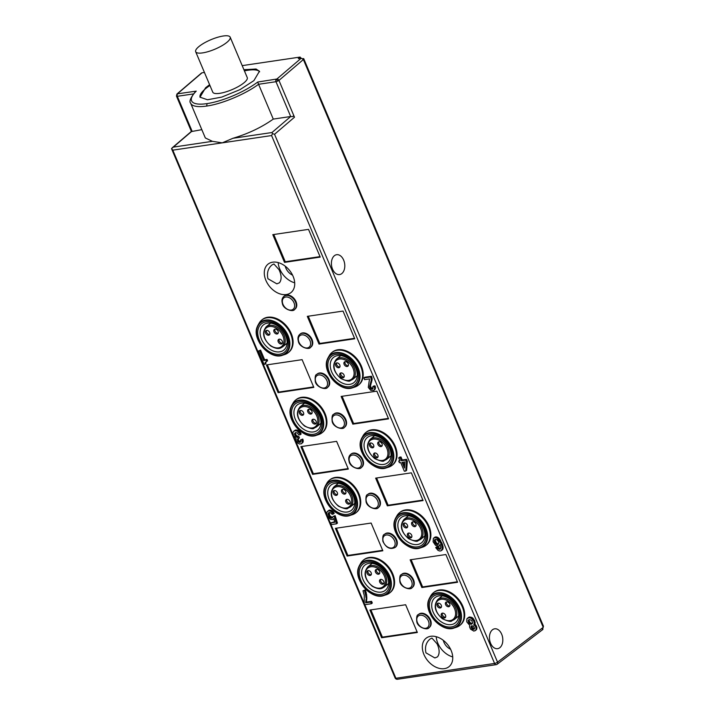 <?xml version="1.0" encoding="UTF-8"?>
<svg xmlns="http://www.w3.org/2000/svg" width="715" height="715" viewBox="0 0 715 715"><rect width="100%" height="100%" fill="white"/><g stroke="black" fill="none" stroke-linecap="round" stroke-linejoin="round"><path stroke-width="1.07" d="M293.4 115.875L294.491 117.224L293.892 115.803A2.279 0.626 157.1 0 1 292.471 116.617L290.692 116.518L271.968 132.525L272.54 133.669L271.584 135.555L494.574 663.431L395.887 678.267L173.271 151.276L172.932 150.141L222.258 142.848L232.902 138.299C248.185 133.741 261.636 127.341 273.273 119.092L258.571 84.29C245.254 94.201 221.909 103.952 206.715 106.052A43.392 12.45 156.4 0 1 190.628 103.157L205.33 137.959L212.391 141.329L222.258 142.848L271.584 135.555M191.441 131.56L201.827 129.656M212.391 141.329L173.316 147.111L192.04 131.104L177.329 96.302L176.444 96.051L191.388 131.417M193.381 93.933L177.329 96.302L176.489 96.141L177.472 93.835L196.241 91.127A41.568 11.923 -23.6 0 0 207.019 103.612A41.568 11.923 -23.6 0 0 257.668 82.073M171.564 148.729L172.932 150.141M173.316 147.111L171.502 148.604M271.95 264.97L273.917 263.978L279.02 269.671C281.639 275.248 281.79 279.61 279.467 282.765L276.857 283.855L267.919 278.734C266.695 272.924 268.045 268.331 271.95 264.97M278.189 262.593A18.268 12.807 -129.2 0 0 279.771 269.055A18.268 12.807 -129.2 0 0 294.696 282.809M293.114 276.356A18.268 12.807 50.8 0 1 291.059 292.515A18.268 12.807 50.8 0 1 265.9 280.387A18.268 12.807 50.8 0 1 267.946 264.219A18.268 12.807 50.8 0 1 293.114 276.356M292.56 275.15A10.046 7.043 50.8 0 1 285.893 268.143A10.046 7.043 50.8 0 1 285.267 266.221M341.859 273.541A10.046 6.614 -98.4 0 1 339.571 274.578A10.046 6.614 -98.4 0 1 331.948 267.446A10.046 6.614 -98.4 0 1 334.343 255.747A10.046 6.614 -98.4 0 1 336.631 254.701A10.046 6.614 -98.4 0 1 344.255 261.842A10.046 6.614 -98.4 0 1 341.859 273.541M242.197 65.628L300.175 57.057L298.307 58.567L301.328 58.121L303.375 59.533L543.23 627.359L542.39 629.638M499.892 647.647A10.046 6.614 -98.4 0 1 497.595 648.684A10.046 6.614 -98.4 0 1 489.981 641.543A10.046 6.614 -98.4 0 1 492.376 629.852A10.046 6.614 -98.4 0 1 494.664 628.807A10.046 6.614 -98.4 0 1 502.279 635.948A10.046 6.614 -98.4 0 1 499.892 647.647M451.138 650.462A18.268 12.807 50.8 0 1 449.092 666.621A18.268 12.807 50.8 0 1 423.923 654.484A18.268 12.807 50.8 0 1 425.979 638.325A18.268 12.807 50.8 0 1 451.138 650.462M425.943 652.84L434.881 657.961L437.5 656.871C439.823 653.76 439.671 649.39 437.044 643.777L431.94 638.084L429.983 639.076C426.077 642.436 424.728 647.021 425.943 652.84M436.213 636.699A18.268 12.807 -129.2 0 0 437.803 643.151A18.268 12.807 -129.2 0 0 452.729 656.915M382.838 550.773L347.115 556.056L335.406 528.331L371.13 523.049L382.838 550.773M376.859 391.15L388.567 418.865L352.844 424.147L341.135 396.432L376.859 391.15M343.03 311.07L354.738 338.785L319.015 344.076L307.307 316.352L343.03 311.07M272.799 234.654L308.514 229.372L320.231 257.096L284.507 262.378L272.799 234.654M410.151 559.818L445.874 554.536L457.582 582.26L421.868 587.542L410.151 559.818M423.074 500.563L387.351 505.845L375.643 478.129L411.366 472.847L423.074 500.563M369.923 610.029L405.637 604.747L417.346 632.471L381.631 637.753L369.923 610.029M313.822 387.378L278.099 392.66L266.391 364.945L302.105 359.663L313.822 387.378M336.622 441.352L348.33 469.076L312.607 474.358L300.899 446.634L336.622 441.352M257.212 326.871C251.492 339.33 270.27 360.342 282.532 355.239A20.1 14.094 -129.2 0 0 289.039 348.893A20.1 14.094 -129.2 0 0 284.087 329.007A20.1 14.094 -129.2 0 0 265.614 320.07A20.1 14.094 -129.2 0 0 257.99 325.191L257.212 326.871A20.1 14.094 -129.2 0 0 262.208 346.757A20.1 14.094 -129.2 0 0 280.655 355.668A20.1 14.094 -129.2 0 0 282.532 355.239L284.82 354.497A21.003 14.72 -129.2 0 0 288.288 352.611L288.887 352.129A21.003 14.72 50.8 0 0 291.246 333.548A21.003 14.72 -129.2 0 0 262.307 319.587L261.708 320.079A21.003 14.72 -129.2 0 0 259.179 323.1L257.99 325.191A20.1 14.094 -129.2 0 0 257.23 326.844M324.869 487.031C319.14 499.49 337.918 520.493 350.18 515.39A20.1 14.094 -129.2 0 0 356.696 509.044A20.1 14.094 -129.2 0 0 351.744 489.167A20.1 14.094 -129.2 0 0 333.27 480.221A20.1 14.094 -129.2 0 0 325.647 485.351L324.869 487.031A20.1 14.094 -129.2 0 0 329.856 506.917A20.1 14.094 -129.2 0 0 348.312 515.828A20.1 14.094 -129.2 0 0 350.18 515.39L352.468 514.648A21.003 14.72 -129.2 0 0 355.945 512.771L356.535 512.289A21.003 14.72 -129.2 0 0 358.894 493.699A21.003 14.72 50.8 0 0 329.964 479.747L329.365 480.23A21.003 14.72 -129.2 0 0 326.827 483.26L325.647 485.351A20.1 14.094 -129.2 0 0 324.878 487.004M459.888 625.357L460.487 624.874A21.003 14.72 -129.2 0 0 462.846 606.293A21.003 14.72 50.8 0 0 433.907 592.333L433.308 592.824A21.003 14.72 -129.2 0 0 430.779 595.845L429.59 597.946A20.1 14.094 -129.2 0 0 428.83 599.59A20.1 14.094 -129.2 0 0 433.773 619.476A20.1 14.094 -129.2 0 0 452.255 628.413A20.1 14.094 -129.2 0 0 454.123 627.985A20.1 14.094 -129.2 0 0 460.639 621.639A20.1 14.094 -129.2 0 0 455.687 601.753A20.1 14.094 -129.2 0 0 437.214 592.815A20.1 14.094 -129.2 0 0 429.59 597.946L428.812 599.617C423.083 612.076 441.861 633.088 454.123 627.985L456.411 627.243A21.003 14.72 -129.2 0 0 459.888 625.357A21.003 14.72 -129.2 0 0 463.222 620.611A21.003 14.72 -129.2 0 0 462.248 606.776A21.003 14.72 -129.2 0 0 438.742 590.483A21.003 14.72 -129.2 0 0 433.308 592.824M358.412 385.126L359.002 384.634A21.003 14.72 -129.2 0 0 361.361 366.053A21.003 14.72 50.8 0 0 332.43 352.102L331.832 352.584A21.003 14.72 -129.2 0 0 329.293 355.614L328.114 357.706A20.1 14.094 -129.2 0 0 327.345 359.359A20.1 14.094 -129.2 0 0 332.296 379.236A20.1 14.094 -129.2 0 0 350.77 388.182A20.1 14.094 -129.2 0 0 352.647 387.745A20.1 14.094 -129.2 0 0 359.162 381.399A20.1 14.094 -129.2 0 0 354.211 361.522A20.1 14.094 -129.2 0 0 335.737 352.575A20.1 14.094 -129.2 0 0 328.114 357.706L327.336 359.386C321.607 371.845 340.385 392.848 352.647 387.745L354.935 387.003A21.003 14.72 -129.2 0 0 358.412 385.126A21.003 14.72 -129.2 0 0 360.771 366.545A21.003 14.72 -129.2 0 0 337.257 350.252A21.003 14.72 -129.2 0 0 331.832 352.584M392.231 465.206L392.83 464.714A21.003 14.72 -129.2 0 0 395.189 446.133A21.003 14.72 50.8 0 0 366.25 432.173L365.66 432.664A21.003 14.72 -129.2 0 0 363.122 435.694L361.942 437.786A20.1 14.094 -129.2 0 0 361.173 439.43A20.1 14.094 -129.2 0 0 366.125 459.316A20.1 14.094 -129.2 0 0 384.599 468.262A20.1 14.094 -129.2 0 0 386.475 467.825A20.1 14.094 -129.2 0 0 392.982 461.479A20.1 14.094 -129.2 0 0 388.039 441.602A20.1 14.094 -129.2 0 0 369.557 432.655A20.1 14.094 -129.2 0 0 361.942 437.786L361.155 439.466C355.435 451.916 374.213 472.928 386.475 467.825L388.763 467.083A21.003 14.72 -129.2 0 0 392.231 465.206A21.003 14.72 -129.2 0 0 394.591 446.616A21.003 14.72 -129.2 0 0 371.085 430.332A21.003 14.72 -129.2 0 0 365.66 432.664M378.271 507.632A8.446 5.926 -129.2 0 0 379.576 501.135A8.446 5.926 -129.2 0 0 379.218 500.151A8.446 5.926 -129.2 0 0 367.582 494.539C366.169 494.816 365.66 497.122 366.044 501.438C366.679 507.355 376.751 510.537 378.271 507.632L378.771 507.221A8.446 5.926 50.8 0 0 379.719 499.749A8.446 5.926 -129.2 0 0 368.082 494.137A8.446 5.926 -129.2 0 0 367.841 494.351M260.555 350.118L258.41 351.02L260.555 350.118L264.639 359.788L267.035 359.439L267.598 360.771L265.229 362.425L265.059 364.221L264.041 364.364L258.41 351.02M265.059 364.221L265.935 363.497L265.846 362.97L264.97 363.694M265.229 362.425L266.114 361.701L265.846 362.97M333.574 512.324L334.245 513.281L333.36 514.005L330.911 511.35L328.918 510.76L329.794 510.036L333.029 511.672L333.574 512.324L332.69 513.039M329.794 510.036L326.996 511.931L326.764 513.906L327.488 516.284L330.544 519.385L332.663 519.599L333.682 518.554L334.852 522.29L330.688 522.897L334.674 521.718M332.958 516.543L335.112 515.631L337.453 523.085L336.568 523.809L334.227 516.355L332.958 516.543L332.636 517.651L331.376 518.196L328.829 516.275L328.158 514.049L328.989 512.521L330.393 512.673L332.18 514.353L333.36 514.005M332.761 517.401L331.376 518.196M329.249 512.476L329.704 515.551L332.261 517.472M384.911 533.971L384.411 534.382A8.446 5.926 -129.2 0 1 396.047 539.995A8.446 5.926 -129.2 0 1 396.405 540.978A8.446 5.926 -129.2 0 1 395.1 547.467L395.601 547.055A8.446 5.926 50.8 0 0 396.548 539.584A8.446 5.926 -129.2 0 0 384.911 533.971A8.446 5.926 -129.2 0 0 384.67 534.185M412.323 587.453A8.446 5.926 -129.2 0 0 412.582 587.256A8.446 5.926 -129.2 0 0 413.529 579.785A8.446 5.926 50.8 0 0 401.893 574.172A8.446 5.926 50.8 0 0 401.651 574.386M298.959 440.86L300.514 441.691L299.63 442.415L298.548 442.049L298.084 441.584L298.959 440.86L298.343 439.707L297.458 440.431L297.369 439.904L297.646 438.983L299.469 437.946L298.843 436.445L297.449 437.24L295.367 436.123L296.251 435.408L298.334 436.525M298.289 438.715L298.343 439.707M296.251 435.408L295.411 433.415L294.526 434.13L295.474 432.575L297.395 432.995L298.754 434.926L300.264 434.702L299.907 433.862L297.449 431.208L295.34 430.644L293.704 431.243L292.882 432.772L293.454 435.703L296.037 438.331L296.064 440.637L297.753 443.041L299.514 444.033L301.533 443.729L302.302 442.379L301.873 439.779L300.488 439.984L300.818 441.718L299.63 442.415M295.572 432.557L295.411 433.415M300.264 434.702L301.149 433.978L300.05 432.003L298.334 430.493L297.449 431.208M293.704 431.243L295.465 430.028L298.334 430.493M302.159 440.449L303.035 439.725L303.187 441.664L301.533 443.729M303.035 439.725L302.758 439.055L300.488 439.984M428.991 627.707A8.446 5.926 -129.2 0 0 430.305 621.219A8.446 5.926 -129.2 0 0 429.947 620.227A8.446 5.926 -129.2 0 0 418.302 614.614C416.89 614.9 416.38 617.197 416.765 621.514C417.399 627.439 427.481 630.612 428.991 627.707L429.492 627.296A8.446 5.926 50.8 0 0 430.439 619.825A8.446 5.926 -129.2 0 0 418.802 614.212A8.446 5.926 -129.2 0 0 418.561 614.426M366.822 596.73L366.536 602.093L371.586 601.342L372.292 603.013L371.407 603.737L370.701 602.066L365.651 602.808L366.697 595.148L365.812 595.872L364.534 590.572L365.41 589.848L366.697 595.148M365.41 589.848L362.997 590.796L364.275 595.461L364.212 603.219L364.847 604.702L371.407 603.737M476.869 628.673L475.967 625.259L475.082 625.982L474.161 625.062L475.046 624.338L475.082 622.202L473.008 618.252L472.043 617.519L471.158 618.243L469.04 617.653L466.841 618.877L466.788 621.889L469.728 625.366L469.532 626.805L470.524 629.137L473.893 631.122L476.11 630.022L476.869 628.673L476.646 629.406M467.396 618.269L469.129 617.054L472.043 617.519M475.046 624.338L475.967 625.259M441.638 542.399L440.753 543.123L441.816 545.947L442.701 545.223L442.219 543.775L438.545 537.921L435.953 536.876L433.379 538.359L433.093 541.782L435.524 545.331L438.751 546.269L440.002 544.49L440.833 547.744L440.127 549.263L437.419 548.226L436.945 547.431L437.83 546.707L436.57 546.895L435.685 547.619L436.945 547.431M440.226 545.241L439.296 546.028M440.628 548.593L439.242 549.388M437.83 546.707L440.127 548.673M442.701 545.223L443.139 547.86L442.165 549.969L441.289 550.684L442.254 548.584L441.816 545.947M407.327 461.175L406.549 459.334L402.259 459.968L400.99 456.965L399.605 457.171L398.72 457.895L400.105 457.689L401.374 460.692L405.664 460.058L406.442 461.899L407.327 461.175L406.629 470.318L405.745 471.033L406.442 461.899M399.757 460.344L398.729 461.086L399.989 460.898L398.72 457.895M344.621 427.177A8.446 5.926 -129.2 0 0 344.871 426.98A8.446 5.926 -129.2 0 0 345.819 419.508A8.446 5.926 50.8 0 0 334.182 413.896A8.446 5.926 50.8 0 0 333.941 414.11M361.325 467.512A8.446 5.926 -129.2 0 0 362.63 461.014A8.446 5.926 -129.2 0 0 362.273 460.031A8.446 5.926 -129.2 0 0 350.636 454.418C348.804 456.045 348.285 458.342 349.099 461.318C349.733 467.235 359.806 470.416 361.325 467.512L361.826 467.101A8.446 5.926 50.8 0 0 362.773 459.629A8.446 5.926 -129.2 0 0 351.137 454.016A8.446 5.926 -129.2 0 0 350.895 454.231M371.88 377.27L371.451 376.251L364.766 377.243L363.881 377.967L370.576 376.975L371.005 377.994L371.88 377.27L372.104 379.71L370.459 385.966L369.584 386.69L371.228 380.425L371.005 377.994M375.178 389.175L373.739 390.515L375.473 387.351L375.178 389.175L374.294 389.89M375.473 387.351L374.973 385.841L373.579 386.046L372.703 386.77L374.088 386.565L374.589 388.075M373.033 388.433L371.264 389.103L369.584 386.69M370.459 385.966L371.165 387.646L372.73 388.468M291.041 406.951L291.818 405.271A20.1 14.094 -129.2 0 1 299.442 400.141A20.1 14.094 -129.2 0 1 317.916 409.087A20.1 14.094 -129.2 0 1 322.867 428.973A20.1 14.094 -129.2 0 1 316.352 435.31C304.09 440.422 285.312 419.41 291.041 406.951A20.1 14.094 -129.2 0 0 296.028 426.837A20.1 14.094 -129.2 0 0 314.484 435.748A20.1 14.094 -129.2 0 0 316.352 435.31L318.64 434.568A21.003 14.72 -129.2 0 0 322.116 432.691L322.715 432.209A21.003 14.72 -129.2 0 0 325.075 413.619A21.003 14.72 50.8 0 0 296.135 399.667L295.536 400.15A21.003 14.72 -129.2 0 0 293.007 403.18L291.818 405.271A20.1 14.094 -129.2 0 0 291.059 406.924M327.497 387.432A8.446 5.926 -129.2 0 0 328.802 380.943A8.446 5.926 -129.2 0 0 328.444 379.951A8.446 5.926 -129.2 0 0 316.808 374.338C315.395 374.624 314.886 376.921 315.27 381.238C315.905 387.164 325.977 390.336 327.497 387.432L327.997 387.021A8.446 5.926 50.8 0 0 328.945 379.549A8.446 5.926 -129.2 0 0 317.308 373.936A8.446 5.926 -129.2 0 0 317.067 374.151M426.06 545.286L426.658 544.794A21.003 14.72 50.8 0 0 429.018 526.213A21.003 14.72 -129.2 0 0 400.078 512.253L399.479 512.744A21.003 14.72 -129.2 0 0 396.95 515.765L395.761 517.866A20.1 14.094 -129.2 0 0 395.002 519.51A20.1 14.094 -129.2 0 0 399.953 539.396A20.1 14.094 -129.2 0 0 418.427 548.342A20.1 14.094 -129.2 0 0 420.304 547.904A20.1 14.094 -129.2 0 0 426.81 541.559A20.1 14.094 -129.2 0 0 421.859 521.673A20.1 14.094 -129.2 0 0 403.385 512.735A20.1 14.094 -129.2 0 0 395.761 517.866L394.984 519.546C389.264 531.996 408.042 553.008 420.304 547.904L422.592 547.163A21.003 14.72 -129.2 0 0 426.06 545.286A21.003 14.72 -129.2 0 0 428.419 526.696A21.003 14.72 -129.2 0 0 404.913 510.412A21.003 14.72 -129.2 0 0 399.479 512.744M310.81 347.132A8.446 5.926 -129.2 0 0 311.061 346.945A8.446 5.926 -129.2 0 0 312.017 339.473A8.446 5.926 50.8 0 0 300.372 333.86A8.446 5.926 50.8 0 0 300.139 334.066M358.698 567.111L359.475 565.431A20.1 14.094 -129.2 0 1 367.09 560.301A20.1 14.094 -129.2 0 1 385.573 569.247A20.1 14.094 -129.2 0 1 390.524 589.124A20.1 14.094 -129.2 0 1 384.009 595.47C371.746 600.573 352.969 579.57 358.698 567.111A20.1 14.094 -129.2 0 0 363.685 586.997A20.1 14.094 -129.2 0 0 382.132 595.908A20.1 14.094 -129.2 0 0 384.009 595.47L386.297 594.728A21.003 14.72 -129.2 0 0 389.764 592.851L390.363 592.36A21.003 14.72 -129.2 0 0 392.723 573.779A21.003 14.72 50.8 0 0 363.783 559.827L363.193 560.31A21.003 14.72 -129.2 0 0 360.655 563.34L359.475 565.431A20.1 14.094 -129.2 0 0 358.707 567.084M294.58 309.497A8.446 5.926 -129.2 0 0 295.885 303.008A8.446 5.926 -129.2 0 0 295.527 302.016A8.446 5.926 -129.2 0 0 283.891 296.403C282.05 298.03 281.54 300.327 282.345 303.303C282.988 309.229 293.061 312.401 294.58 309.497L295.072 309.086A8.446 5.926 50.8 0 0 296.019 301.614A8.446 5.926 -129.2 0 0 284.382 296.001A8.446 5.926 -129.2 0 0 284.141 296.216M294.491 117.224L274.551 134.277L272.54 133.669M176.784 94.344A1.823 1.269 -130.5 0 1 177.052 93.933A1.823 1.269 -130.5 0 1 177.552 93.71L201.996 72.805L204.427 72.447M201.996 72.805L201.407 73.109M293.892 115.803L278.948 80.42A1.823 1.269 -130.5 0 0 276.884 79.016L301.328 58.121M243.931 69.713L256.042 69.006L259.447 71.259L253.879 80.643L240.026 89.625L221.722 97.106L207.493 99.76L200.003 97.177L205.571 87.793L209.593 84.683M543.016 626.849L543.498 626.304L303.678 58.576L302.811 58.702M300.175 57.057L300.666 58.219M303.071 58.996L303.678 58.576M450.593 649.256A10.046 7.043 50.8 0 1 443.926 642.249A10.046 7.043 50.8 0 1 443.291 640.327M303.375 59.533L278.948 80.42L275.99 81.707L290.692 116.518L273.273 119.092M276.294 79.285A1.823 1.198 81.6 0 0 275.99 81.707L258.571 84.29L257.695 82.037L276.884 79.016M195.132 91.976L196.241 91.127M209.924 85.46A32.425 8.929 -22.9 0 0 205.857 88.463A32.425 8.929 -22.9 0 0 200.075 97.338M259.617 71.795A32.425 8.929 -22.9 0 0 244.423 70.892M230.176 37.162L247.256 77.604A18.724 5.157 157.1 0 1 243.958 82.824A18.724 5.157 157.1 0 1 225.529 91.985A18.724 5.157 157.1 0 1 212.766 92.172L195.678 51.73A18.724 5.157 -22.9 0 0 208.44 51.543A18.724 5.157 -22.9 0 0 226.87 42.382A18.724 5.157 -22.9 0 0 230.176 37.162A18.724 5.157 -22.9 0 0 217.414 37.35A18.724 5.157 -22.9 0 0 198.976 46.511A18.724 5.157 -22.9 0 0 195.678 51.73M395.788 678.034A2.279 0.626 157.1 0 1 395.073 677.883A2.279 2.279 0 0 0 397.513 679.25A2.279 1.502 -98.4 0 1 396.021 678.249L396.021 678.249M347.115 556.056L347.874 555.439L336.363 528.188M382.641 550.3L347.874 555.439M352.844 424.147L353.603 423.53L388.361 418.391M342.092 396.289L353.603 423.53M319.015 344.076L319.775 343.45L354.533 338.311M308.263 316.209L319.775 343.45M284.507 262.378L285.267 261.753L320.025 256.614M273.756 234.511L285.267 261.753M421.868 587.542L422.619 586.926L457.386 581.787M411.116 559.684L422.619 586.926M387.351 505.845L388.111 505.228L422.869 500.089M376.599 477.986L388.111 505.228M381.631 637.753L382.382 637.137L370.879 609.886M417.149 631.997L382.382 637.137M278.099 392.66L278.859 392.043L267.347 364.802M313.617 386.904L278.859 392.043M312.607 474.358L313.367 473.741L301.855 446.5M348.125 468.602L313.367 473.741M288.288 352.611A21.003 14.72 -129.2 0 0 290.647 334.03A21.003 14.72 -129.2 0 0 267.142 317.737A21.003 14.72 -129.2 0 0 261.708 320.079M287.403 348.035A18.268 12.807 50.8 0 1 274.051 353.737A18.268 12.807 50.8 0 1 259.339 340.036A18.268 12.807 50.8 0 1 266.114 321.848A18.268 12.807 50.8 0 1 286.554 336.005A18.268 12.807 50.8 0 1 287.403 348.035M285.678 335.701A16.213 11.36 50.8 0 1 283.855 350.046A16.213 11.36 50.8 0 1 261.529 339.268A16.213 11.36 50.8 0 1 260.778 328.596A16.213 11.36 50.8 0 1 263.343 324.932A16.213 11.36 50.8 0 1 285.678 335.701M264.532 337.444L264.666 337.73A12.057 8.446 -129.2 0 0 270.797 345.685A12.057 8.446 -129.2 0 0 283.498 343.808A12.057 8.446 -129.2 0 0 277.116 328.712A12.057 8.446 -129.2 0 0 268.786 326.648L267.589 327.068A12.057 8.446 -129.2 0 0 264.21 336.157L264.532 337.444M278.242 341.877A2.744 1.922 50.8 0 1 278.546 339.455A2.744 1.922 50.8 0 1 280.995 339.652A2.744 1.922 50.8 0 1 282.318 341.278A2.744 1.922 50.8 0 1 282.014 343.701A2.744 1.922 50.8 0 1 278.242 341.877M274.015 331.867A2.744 1.922 50.8 0 1 274.319 329.445A2.744 1.922 50.8 0 1 276.768 329.642A2.744 1.922 50.8 0 1 278.09 331.268A2.744 1.922 50.8 0 1 277.786 333.691A2.744 1.922 50.8 0 1 274.015 331.867M265.596 333.119A2.744 1.922 50.8 0 1 265.9 330.696A2.744 1.922 50.8 0 1 268.348 330.884A2.744 1.922 50.8 0 1 269.671 332.511A2.744 1.922 50.8 0 1 269.367 334.933A2.744 1.922 50.8 0 1 265.596 333.119M279.154 339.169A2.744 1.922 -129.2 0 0 279.252 341.055A2.744 1.922 -129.2 0 0 280.575 342.682A2.744 1.922 -129.2 0 0 282.416 343.164M274.926 329.159A2.744 1.922 -129.2 0 0 275.025 331.045A2.744 1.922 -129.2 0 0 276.348 332.672A2.744 1.922 -129.2 0 0 278.189 333.154M266.507 330.41A2.744 1.922 -129.2 0 0 266.606 332.296A2.744 1.922 -129.2 0 0 267.919 333.923A2.744 1.922 -129.2 0 0 269.769 334.397M355.945 512.771A21.003 14.72 -129.2 0 0 359.279 508.016A21.003 14.72 -129.2 0 0 358.304 494.19A21.003 14.72 -129.2 0 0 334.79 477.897A21.003 14.72 -129.2 0 0 329.365 480.23M355.051 508.195A18.268 12.807 50.8 0 1 341.707 513.897A18.268 12.807 50.8 0 1 326.996 500.187A18.268 12.807 50.8 0 1 333.771 481.999A18.268 12.807 50.8 0 1 354.211 496.165A18.268 12.807 50.8 0 1 355.051 508.195M353.335 495.861A16.213 11.36 50.8 0 1 351.512 510.197A16.213 11.36 50.8 0 1 329.177 499.428A16.213 11.36 50.8 0 1 328.426 488.756A16.213 11.36 50.8 0 1 331 485.083A16.213 11.36 50.8 0 1 353.335 495.861M332.189 497.604L332.314 497.881A12.057 8.446 -129.2 0 0 338.445 505.845A12.057 8.446 -129.2 0 0 351.145 503.968A12.057 8.446 -129.2 0 0 344.773 488.863A12.057 8.446 -129.2 0 0 336.443 486.808L335.246 487.228A12.057 8.446 -129.2 0 0 331.858 496.317L332.189 497.604M349.975 501.438A2.744 1.922 50.8 0 1 349.671 503.861A2.744 1.922 50.8 0 1 347.213 503.664A2.744 1.922 50.8 0 1 345.89 502.037A2.744 1.922 50.8 0 1 346.203 499.615A2.744 1.922 50.8 0 1 349.975 501.438M341.663 492.027A2.744 1.922 50.8 0 1 341.976 489.605A2.744 1.922 50.8 0 1 344.424 489.802A2.744 1.922 50.8 0 1 345.747 491.428A2.744 1.922 50.8 0 1 345.434 493.85A2.744 1.922 50.8 0 1 341.663 492.027M333.244 493.27A2.744 1.922 50.8 0 1 333.556 490.848A2.744 1.922 50.8 0 1 336.005 491.044A2.744 1.922 50.8 0 1 337.328 492.671A2.744 1.922 50.8 0 1 337.015 495.093A2.744 1.922 50.8 0 1 333.244 493.27M346.811 499.329A2.744 1.922 -129.2 0 0 346.9 501.215A2.744 1.922 -129.2 0 0 348.223 502.842A2.744 1.922 -129.2 0 0 350.073 503.324M342.583 489.319A2.744 1.922 -129.2 0 0 342.673 491.205A2.744 1.922 -129.2 0 0 343.995 492.832A2.744 1.922 -129.2 0 0 345.837 493.314M334.164 490.562A2.744 1.922 -129.2 0 0 334.254 492.447A2.744 1.922 -129.2 0 0 335.576 494.074A2.744 1.922 -129.2 0 0 337.417 494.557M459.003 620.781A18.268 12.807 50.8 0 1 445.651 626.483A18.268 12.807 50.8 0 1 430.939 612.782A18.268 12.807 50.8 0 1 437.714 594.594A18.268 12.807 50.8 0 1 458.154 608.751A18.268 12.807 50.8 0 1 459.003 620.781M457.278 608.447A16.213 11.36 50.8 0 1 455.455 622.792A16.213 11.36 50.8 0 1 433.12 612.013A16.213 11.36 50.8 0 1 432.369 601.342A16.213 11.36 50.8 0 1 434.943 597.677A16.213 11.36 50.8 0 1 457.278 608.447M436.266 610.476L435.801 608.903A12.057 8.446 -129.2 0 1 439.189 599.814L440.386 599.393A12.057 8.446 -129.2 0 1 448.716 601.458A12.057 8.446 -129.2 0 1 455.098 616.553A12.057 8.446 -129.2 0 1 442.397 618.43A12.057 8.446 -129.2 0 1 436.266 610.476M441.271 605.256A2.744 1.922 50.8 0 1 440.967 607.678A2.744 1.922 50.8 0 1 438.51 607.491A2.744 1.922 50.8 0 1 437.187 605.864A2.744 1.922 50.8 0 1 437.5 603.442A2.744 1.922 50.8 0 1 441.271 605.256M445.499 615.266A2.744 1.922 50.8 0 1 445.195 617.689A2.744 1.922 50.8 0 1 442.737 617.501A2.744 1.922 50.8 0 1 441.414 615.874A2.744 1.922 50.8 0 1 441.727 613.443A2.744 1.922 50.8 0 1 445.499 615.266M449.69 604.014A2.744 1.922 50.8 0 1 449.386 606.436A2.744 1.922 50.8 0 1 446.929 606.249A2.744 1.922 50.8 0 1 445.606 604.613A2.744 1.922 50.8 0 1 445.919 602.191A2.744 1.922 50.8 0 1 449.69 604.014M438.107 603.156A2.744 1.922 -129.2 0 0 438.197 605.042A2.744 1.922 -129.2 0 0 441.37 607.142M442.335 613.157A2.744 1.922 -129.2 0 0 442.424 615.043A2.744 1.922 -129.2 0 0 443.747 616.679A2.744 1.922 -129.2 0 0 445.597 617.152M446.526 601.905A2.744 1.922 -129.2 0 0 446.616 603.791A2.744 1.922 -129.2 0 0 449.789 605.9M328.614 360.512A18.268 12.807 50.8 0 1 341.958 354.819A18.268 12.807 50.8 0 1 356.678 368.52A18.268 12.807 50.8 0 1 349.903 386.708A18.268 12.807 50.8 0 1 329.463 372.542A18.268 12.807 50.8 0 1 328.614 360.512M331.644 371.782A16.213 11.36 50.8 0 1 333.467 357.437A16.213 11.36 50.8 0 1 355.802 368.207A16.213 11.36 50.8 0 1 356.553 378.887A16.213 11.36 50.8 0 1 353.979 382.552A16.213 11.36 50.8 0 1 331.644 371.782M334.656 369.95L334.781 370.236A12.057 8.446 -129.2 0 0 340.912 378.199A12.057 8.446 -129.2 0 0 353.612 376.313A12.057 8.446 -129.2 0 0 347.24 361.218A12.057 8.446 -129.2 0 0 338.91 359.162L337.712 359.582A12.057 8.446 -129.2 0 0 334.325 368.672L334.656 369.95M335.71 365.624A2.744 1.922 50.8 0 1 336.014 363.202A2.744 1.922 50.8 0 1 338.472 363.399A2.744 1.922 50.8 0 1 339.795 365.025A2.744 1.922 50.8 0 1 339.482 367.447A2.744 1.922 50.8 0 1 335.71 365.624M344.022 375.035A2.744 1.922 50.8 0 1 343.709 377.457A2.744 1.922 50.8 0 1 341.261 377.261A2.744 1.922 50.8 0 1 339.938 375.634A2.744 1.922 50.8 0 1 340.251 373.212A2.744 1.922 50.8 0 1 344.022 375.035M344.13 364.382A2.744 1.922 50.8 0 1 344.433 361.96A2.744 1.922 50.8 0 1 346.891 362.147A2.744 1.922 50.8 0 1 348.214 363.774A2.744 1.922 50.8 0 1 347.901 366.205A2.744 1.922 50.8 0 1 344.13 364.382M336.622 362.916A2.744 1.922 -129.2 0 0 336.72 364.802A2.744 1.922 -129.2 0 0 338.043 366.429A2.744 1.922 -129.2 0 0 339.884 366.911M340.858 372.926A2.744 1.922 -129.2 0 0 340.948 374.812A2.744 1.922 -129.2 0 0 344.112 376.921M345.041 361.674A2.744 1.922 -129.2 0 0 345.139 363.56A2.744 1.922 -129.2 0 0 346.462 365.186A2.744 1.922 -129.2 0 0 348.303 365.66M391.346 460.63A18.268 12.807 50.8 0 1 378.003 466.323A18.268 12.807 50.8 0 1 363.283 452.622A18.268 12.807 50.8 0 1 370.057 434.434A18.268 12.807 50.8 0 1 390.497 448.6A18.268 12.807 50.8 0 1 391.346 460.63M390.372 458.967A16.213 11.36 50.8 0 1 387.807 462.632A16.213 11.36 50.8 0 1 365.472 451.862A16.213 11.36 50.8 0 1 367.296 437.517A16.213 11.36 50.8 0 1 389.621 448.287A16.213 11.36 50.8 0 1 390.372 458.967M368.484 450.03L368.609 450.316A12.057 8.446 -129.2 0 0 374.74 458.27A12.057 8.446 -129.2 0 0 387.441 456.393A12.057 8.446 -129.2 0 0 381.059 441.298A12.057 8.446 -129.2 0 0 372.738 439.233L371.541 439.654A12.057 8.446 -129.2 0 0 368.154 448.752L368.484 450.03M373.623 445.105A2.744 1.922 50.8 0 1 373.31 447.527A2.744 1.922 50.8 0 1 370.862 447.331A2.744 1.922 50.8 0 1 369.539 445.704A2.744 1.922 50.8 0 1 369.843 443.282A2.744 1.922 50.8 0 1 373.623 445.105M377.851 455.106A2.744 1.922 50.8 0 1 377.538 457.537A2.744 1.922 50.8 0 1 375.089 457.341A2.744 1.922 50.8 0 1 373.766 455.714A2.744 1.922 50.8 0 1 374.07 453.292A2.744 1.922 50.8 0 1 377.851 455.106M377.958 444.462A2.744 1.922 50.8 0 1 378.262 442.04A2.744 1.922 50.8 0 1 380.72 442.228A2.744 1.922 50.8 0 1 382.042 443.854A2.744 1.922 50.8 0 1 381.73 446.276A2.744 1.922 50.8 0 1 377.958 444.462M370.45 442.996A2.744 1.922 -129.2 0 0 370.549 444.882A2.744 1.922 -129.2 0 0 371.872 446.509A2.744 1.922 -129.2 0 0 373.713 446.991M374.678 453.006A2.744 1.922 -129.2 0 0 374.776 454.892A2.744 1.922 -129.2 0 0 376.099 456.519A2.744 1.922 -129.2 0 0 377.94 457.001M378.87 441.754A2.744 1.922 -129.2 0 0 378.968 443.64A2.744 1.922 -129.2 0 0 382.132 445.74M259.67 350.833L263.755 360.512L266.15 360.154L266.713 361.495M266.15 360.154L267.035 359.439M263.755 360.512L264.639 359.788M265.944 362.255L265.068 362.979M336.568 523.809L331.394 524.569L330.688 522.897M328.918 510.76L327.72 511.118M335.112 515.631L334.227 516.355M332.681 517.562L332.019 518.098M331.483 517.222L330.598 517.946M330.777 516.802L329.892 517.526M330.312 516.337L329.427 517.061M329.704 515.551L328.829 516.275M329.141 514.201L328.257 514.925M329.043 513.325L328.158 514.049M329.088 512.798L328.203 513.522M329.025 512.512L328.498 512.941M333.27 519.162L333.753 518.768M328.274 510.85L329.159 510.126M329.606 510.832L330.491 510.108M330.384 511.073L331.268 510.349M330.911 511.35L331.787 510.626M331.492 511.788L332.377 511.073M332.153 512.396L333.029 511.672M298.548 442.049L299.424 441.325M295.367 436.123L294.526 434.13M297.449 437.24L298.593 438.67M297.458 440.431L298.084 441.584M299.907 433.862L300.792 433.147M299.165 432.727L300.05 432.003M298.45 431.958L299.335 431.243M296.493 430.832L297.377 430.117M296.225 429.921L295.34 430.644M294.58 430.752L295.465 430.028M302.079 443.121L302.954 442.397M302.302 442.379L303.187 441.664M302.374 441.298L303.258 440.574M302.758 439.055L301.873 439.779M300.72 441.861L300.139 442.344M299.943 441.602L299.058 442.317M294.616 433.415L295.501 432.691M294.687 434.809L295.572 434.094M294.964 435.48L295.849 434.765M296.913 436.025L296.028 436.74M296.743 437.16L297.628 436.445M297.958 437.169L298.843 436.445M298.209 438.724L297.413 439.376M297.369 439.904L298.253 439.18M298.629 440.386L297.744 441.11M366.026 599.635L366.911 598.911M362.997 590.796L364.534 590.572M365.937 597.454L365.812 595.872M370.701 602.066L371.586 601.342M365.651 602.808L366.536 602.093M366.268 592.521L365.383 593.244M474.84 621.004L473.956 621.728L473.598 620.879L474.483 620.155M475.082 622.202L474.197 622.926L473.956 621.728M474.992 623.274L474.117 623.998L474.197 622.926M474.653 624.043L473.768 624.767L474.117 623.998M476.44 626.072L475.555 626.787L475.85 627.475L476.726 626.751M475.082 625.982L475.555 626.787M476.959 627.6L476.074 628.315L475.85 627.475M475.993 629.388L476.074 628.315M475.225 630.746L475.761 630.13M473.598 620.879L471.158 618.243M471.06 626.939L471.435 628.136L472.32 627.413L471.945 626.215L471.06 626.939L471.337 626L473.366 626.054L474.546 628.19L473.839 629.352L474.402 628.887M473.839 629.352L472.758 629.334L471.435 628.136M468.37 621.809L469.112 620.432L468.227 621.156L469.701 623.748L470.586 623.024L472.445 623.471M472.392 623.578L471.122 624.258L469.701 623.748M471.65 624.177L472.588 622.622L471.757 620.629L469.675 619.512L468.611 619.851L468.307 620.414L469.183 619.691L469.112 620.432M468.227 621.156L468.307 620.414M469.129 617.054L468.245 617.778M469.925 616.938L469.04 617.653M470.184 617.849L471.069 617.134M472.123 618.976L473.008 618.252M472.865 619.771L473.75 619.056M474.51 628.664L472.758 629.334M472.32 627.413L473.634 628.619M471.98 625.732L471.945 626.215M473.312 629.432L474.197 628.708M472.231 629.057L473.116 628.342M472.66 627.886L471.775 628.61M472.025 626.715L471.149 627.439M471.9 625.741L471.096 626.394M469.255 621.094L470.586 623.024M471.122 624.258L472.007 623.543M470.443 624.186L471.319 623.462M469.952 622.425L469.076 623.149M469.549 621.782L468.665 622.506M441.334 544.49L442.219 543.775M440.753 543.123L437.071 538.181L435.078 537.6L433.379 538.359M435.685 547.619L438.089 550.452L439.957 551.059L441.289 550.684M434.371 540.352L435.14 539.36L436.561 539.512L438.331 541.192L438.867 543.069L438.045 544.598L436.633 544.455L434.425 541.773L434.371 540.352L435.256 539.637L434.327 540.915M438.76 547.976L437.875 548.7M439.484 548.405L438.608 549.129M438.295 547.502L437.419 548.226M441.763 550.255L442.648 549.531M441.995 549.871L442.871 549.156M442.165 549.299L443.05 548.575M442.254 548.584L443.139 547.86M442.236 547.851L443.112 547.127M442.129 547.002L443.014 546.278M439.725 545.42L440.172 545.053M433.871 537.975L434.756 537.251M434.425 537.698L435.31 536.974M435.078 537.6L435.953 536.876M435.757 537.671L436.642 536.947M436.552 537.912L437.437 537.188M437.071 538.181L437.955 537.466M437.66 538.645L438.545 537.921M438.304 539.235L439.189 538.511M438.885 539.932L439.77 539.208M439.448 540.656L440.324 539.932M439.975 541.621L440.86 540.898M434.675 539.771L435.185 539.36M435.212 540.191L436.347 542.855L438.277 543.972L437.392 544.687M437.517 543.74L436.633 544.455M436.811 543.311L435.927 544.035M436.347 542.855L435.462 543.579M435.73 542.05L434.845 542.774M435.31 541.049L434.425 541.773M406.549 459.334L405.664 460.058M405.745 471.033L404.359 471.239L400.695 462.56L399.435 462.748L398.729 461.086M402.08 462.355L404.985 461.926L404.476 468.03L402.08 462.355M400.99 456.965L400.105 457.689M402.259 459.968L401.374 460.692M404.672 465.68L403.197 462.194M370.576 376.975L371.451 376.251M371.228 379.173L372.113 378.458M371.854 389.192L373.033 388.477L372.703 386.77M363.881 377.967L364.596 379.638L369.512 378.905L368.279 387.414L370.763 390.417L373.739 390.515M370.504 385.43L369.628 386.154M371.237 383.017L370.352 383.741M370.754 382.793L371.639 382.078M371.014 381.542L371.898 380.818M371.228 380.425L372.104 379.71M370.549 386.502L369.673 387.217M370.817 387.137L369.941 387.852M371.165 387.646L370.29 388.361M371.639 388.102L370.754 388.817M372.149 388.379L371.264 389.103M372.917 388.656L372.354 389.121M374.088 386.565L374.973 385.841M374.365 387.235L375.25 386.511M374.508 389.157L375.393 388.433M322.116 432.691A21.003 14.72 -129.2 0 0 325.45 427.945A21.003 14.72 -129.2 0 0 324.476 414.11A21.003 14.72 -129.2 0 0 300.97 397.817A21.003 14.72 -129.2 0 0 295.536 400.15M292.319 408.086A18.268 12.807 50.8 0 1 305.671 402.384A18.268 12.807 50.8 0 1 320.383 416.085A18.268 12.807 50.8 0 1 313.608 434.273A18.268 12.807 50.8 0 1 293.168 420.116A18.268 12.807 50.8 0 1 292.319 408.086M294.598 408.676A16.213 11.36 50.8 0 1 297.172 405.012A16.213 11.36 50.8 0 1 319.507 415.781A16.213 11.36 50.8 0 1 317.683 430.117A16.213 11.36 50.8 0 1 295.349 419.348A16.213 11.36 50.8 0 1 294.598 408.676M298.361 417.524L298.495 417.801A12.057 8.446 -129.2 0 0 304.626 425.765A12.057 8.446 -129.2 0 0 317.326 423.888A12.057 8.446 -129.2 0 0 310.945 408.783A12.057 8.446 -129.2 0 0 302.615 406.728L301.417 407.148A12.057 8.446 -129.2 0 0 298.03 416.237L298.361 417.524M312.062 421.957A2.744 1.922 50.8 0 1 312.375 419.535A2.744 1.922 50.8 0 1 314.823 419.732A2.744 1.922 50.8 0 1 316.146 421.358A2.744 1.922 50.8 0 1 315.842 423.781A2.744 1.922 50.8 0 1 312.062 421.957M307.834 411.947A2.744 1.922 50.8 0 1 308.147 409.525A2.744 1.922 50.8 0 1 310.596 409.722A2.744 1.922 50.8 0 1 311.919 411.348A2.744 1.922 50.8 0 1 311.615 413.771A2.744 1.922 50.8 0 1 307.834 411.947M299.415 413.199A2.744 1.922 50.8 0 1 299.728 410.768A2.744 1.922 50.8 0 1 302.177 410.964A2.744 1.922 50.8 0 1 303.5 412.591A2.744 1.922 50.8 0 1 303.196 415.013A2.744 1.922 50.8 0 1 299.415 413.199M312.982 419.249A2.744 1.922 -129.2 0 0 313.072 421.135A2.744 1.922 -129.2 0 0 316.245 423.244M308.755 409.239A2.744 1.922 -129.2 0 0 308.844 411.125A2.744 1.922 -129.2 0 0 312.017 413.234M300.336 410.481A2.744 1.922 -129.2 0 0 300.425 412.367A2.744 1.922 -129.2 0 0 303.598 414.477M425.175 540.701A18.268 12.807 50.8 0 1 411.822 546.403A18.268 12.807 50.8 0 1 397.111 532.702A18.268 12.807 50.8 0 1 403.886 514.514A18.268 12.807 50.8 0 1 424.326 528.68A18.268 12.807 50.8 0 1 425.175 540.701M423.45 528.367A16.213 11.36 50.8 0 1 424.201 539.038A16.213 11.36 50.8 0 1 421.627 542.712A16.213 11.36 50.8 0 1 399.301 531.942A16.213 11.36 50.8 0 1 401.115 517.597A16.213 11.36 50.8 0 1 423.45 528.367M402.438 530.396L401.982 528.823A12.057 8.446 -129.2 0 1 405.36 519.734L406.558 519.313A12.057 8.446 -129.2 0 1 414.888 521.378A12.057 8.446 -129.2 0 1 421.269 536.473A12.057 8.446 -129.2 0 1 408.569 538.35A12.057 8.446 -129.2 0 1 402.438 530.396M403.367 525.784A2.744 1.922 50.8 0 1 403.671 523.362A2.744 1.922 50.8 0 1 406.12 523.55A2.744 1.922 50.8 0 1 407.443 525.176A2.744 1.922 50.8 0 1 407.139 527.607A2.744 1.922 50.8 0 1 403.367 525.784M411.67 535.186A2.744 1.922 50.8 0 1 411.366 537.617A2.744 1.922 50.8 0 1 408.917 537.421A2.744 1.922 50.8 0 1 407.595 535.794A2.744 1.922 50.8 0 1 407.899 533.372A2.744 1.922 50.8 0 1 411.67 535.186M411.786 524.542A2.744 1.922 50.8 0 1 412.09 522.111A2.744 1.922 50.8 0 1 414.539 522.308A2.744 1.922 50.8 0 1 415.862 523.934A2.744 1.922 50.8 0 1 415.558 526.356A2.744 1.922 50.8 0 1 411.786 524.542M404.279 523.076A2.744 1.922 -129.2 0 0 404.377 524.962A2.744 1.922 -129.2 0 0 407.541 527.062M408.506 533.086A2.744 1.922 -129.2 0 0 408.605 534.972A2.744 1.922 -129.2 0 0 409.927 536.599A2.744 1.922 -129.2 0 0 411.769 537.072M412.698 521.825A2.744 1.922 -129.2 0 0 412.796 523.711A2.744 1.922 -129.2 0 0 415.96 525.82M389.764 592.851A21.003 14.72 -129.2 0 0 392.124 574.27A21.003 14.72 -129.2 0 0 368.618 557.977A21.003 14.72 -129.2 0 0 363.193 560.31M359.976 568.237A18.268 12.807 50.8 0 1 373.319 562.544A18.268 12.807 50.8 0 1 388.031 576.245A18.268 12.807 50.8 0 1 381.265 594.433A18.268 12.807 50.8 0 1 360.816 580.267A18.268 12.807 50.8 0 1 359.976 568.237M363.006 579.508A16.213 11.36 50.8 0 1 364.829 565.163A16.213 11.36 50.8 0 1 387.164 575.933A16.213 11.36 50.8 0 1 387.914 586.613A16.213 11.36 50.8 0 1 385.34 590.277A16.213 11.36 50.8 0 1 363.006 579.508M366.017 577.675L366.143 577.961A12.057 8.446 -129.2 0 0 372.274 585.925A12.057 8.446 -129.2 0 0 384.974 584.039A12.057 8.446 -129.2 0 0 378.601 568.943A12.057 8.446 -129.2 0 0 370.272 566.888L369.074 567.308A12.057 8.446 -129.2 0 0 365.687 576.397L366.017 577.675M379.719 582.117A2.744 1.922 50.8 0 1 380.023 579.695A2.744 1.922 50.8 0 1 382.48 579.883A2.744 1.922 50.8 0 1 383.803 581.51A2.744 1.922 50.8 0 1 383.49 583.941A2.744 1.922 50.8 0 1 379.719 582.117M375.491 572.107A2.744 1.922 50.8 0 1 375.795 569.685A2.744 1.922 50.8 0 1 378.253 569.873A2.744 1.922 50.8 0 1 379.576 571.5A2.744 1.922 50.8 0 1 379.263 573.931A2.744 1.922 50.8 0 1 375.491 572.107M367.072 573.35A2.744 1.922 50.8 0 1 367.376 570.928A2.744 1.922 50.8 0 1 369.834 571.124A2.744 1.922 50.8 0 1 371.156 572.751A2.744 1.922 50.8 0 1 370.844 575.173A2.744 1.922 50.8 0 1 367.072 573.35M380.63 579.409A2.744 1.922 -129.2 0 0 380.729 581.295A2.744 1.922 -129.2 0 0 382.051 582.922A2.744 1.922 -129.2 0 0 383.892 583.395M376.403 569.399A2.744 1.922 -129.2 0 0 376.501 571.285A2.744 1.922 -129.2 0 0 379.665 573.385M367.984 570.642A2.744 1.922 -129.2 0 0 368.082 572.527A2.744 1.922 -129.2 0 0 369.405 574.154A2.744 1.922 -129.2 0 0 371.246 574.637M271.968 132.525L232.902 138.299M274.551 134.277L497.533 662.153L543.23 627.359M497.533 662.153A2.279 0.626 157.1 0 1 494.574 663.431A2.279 1.502 81.6 0 0 496.165 664.664A2.279 2.279 0 0 0 497.211 664.217A2.279 1.618 -127.3 0 0 497.533 662.153M496.657 664.45A2.279 1.618 -127.3 0 0 497.211 664.217L542.944 629.406M277.661 81.179L276.625 79.177M206.715 106.052L207.019 103.621M177.329 96.302A1.823 1.198 -98.4 0 1 177.642 93.871M288.502 348.804A19.663 13.782 -129.2 0 0 278.099 324.181A19.663 13.782 -129.2 0 0 257.391 327.238A19.663 13.782 -129.2 0 0 267.794 351.86A19.663 13.782 -129.2 0 0 288.502 348.804M287.09 343.218L282.666 346.829A12.968 9.089 -129.2 0 0 284.123 335.353A12.968 9.089 -129.2 0 0 277.858 327.649A12.968 9.089 -129.2 0 0 266.257 326.737L270.681 323.126M356.159 508.955A19.663 13.782 -129.2 0 0 345.756 484.332A19.663 13.782 -129.2 0 0 325.039 487.398A19.663 13.782 -129.2 0 0 335.442 512.02A19.663 13.782 -129.2 0 0 356.159 508.955M333.914 486.897C329.249 492.841 330.759 499.267 338.436 506.184C344.04 508.714 347.15 509.42 347.767 508.311L350.323 506.989A12.968 9.089 -129.2 0 0 351.78 495.513A12.968 9.089 -129.2 0 0 345.515 487.809A12.968 9.089 -129.2 0 0 333.914 486.897L338.329 483.286M428.991 599.983A19.663 13.782 -129.2 0 0 439.394 624.615A19.663 13.782 -129.2 0 0 460.102 621.55A19.663 13.782 -129.2 0 0 449.699 596.927A19.663 13.782 -129.2 0 0 428.991 599.983M437.857 599.483C433.201 605.426 434.702 611.852 442.379 618.77C447.992 621.299 451.102 622.005 451.71 620.897L454.266 619.574A12.968 9.089 -129.2 0 0 455.723 608.099A12.968 9.089 -129.2 0 0 449.458 600.394A12.968 9.089 -129.2 0 0 437.857 599.483L442.281 595.872M358.626 381.31A19.663 13.782 -129.2 0 0 348.223 356.687A19.663 13.782 -129.2 0 0 327.506 359.752A19.663 13.782 -129.2 0 0 337.909 384.375A19.663 13.782 -129.2 0 0 358.626 381.31M336.372 359.252C331.715 365.195 333.226 371.621 340.894 378.539C346.507 381.059 349.617 381.774 350.234 380.657L352.781 379.343A12.968 9.089 -129.2 0 0 354.238 367.868A12.968 9.089 -129.2 0 0 347.982 360.163A12.968 9.089 -129.2 0 0 336.372 359.252L340.796 355.641M361.334 439.832A19.663 13.782 -129.2 0 0 371.737 464.455A19.663 13.782 -129.2 0 0 392.455 461.39A19.663 13.782 -129.2 0 0 382.051 436.767A19.663 13.782 -129.2 0 0 361.334 439.832M370.2 439.332C365.544 445.275 367.054 451.701 374.723 458.61C380.335 461.139 383.446 461.845 384.053 460.737L386.609 459.414A12.968 9.089 -129.2 0 0 388.066 447.947A12.968 9.089 -129.2 0 0 381.81 440.243A12.968 9.089 -129.2 0 0 370.2 439.332L374.624 435.721M377.994 501.733A7.373 5.166 50.8 0 1 374.58 508.258A7.373 5.166 50.8 0 1 366.697 502.502A7.373 5.166 50.8 0 1 366.384 501.644A7.373 5.166 50.8 0 1 369.798 495.12A7.373 5.166 50.8 0 1 377.681 500.875A7.373 5.166 50.8 0 1 377.994 501.733M394.51 540.71A7.373 5.166 50.8 0 1 394.823 541.568A7.373 5.166 50.8 0 1 391.409 548.092A7.373 5.166 50.8 0 1 383.526 542.336A7.373 5.166 50.8 0 1 383.213 541.478A7.373 5.166 50.8 0 1 386.618 534.954A7.373 5.166 50.8 0 1 394.51 540.71M401.392 574.583C399.98 574.86 399.471 577.157 399.855 581.483C400.489 587.399 410.562 590.572 412.081 587.667A8.446 5.926 -129.2 0 0 413.386 581.179A8.446 5.926 -129.2 0 0 413.029 580.196A8.446 5.926 -129.2 0 0 401.392 574.583L401.893 574.172M411.804 581.769A7.373 5.166 50.8 0 1 408.39 588.293A7.373 5.166 50.8 0 1 400.507 582.537A7.373 5.166 50.8 0 1 400.194 581.679A7.373 5.166 50.8 0 1 403.6 575.155A7.373 5.166 50.8 0 1 411.491 580.911A7.373 5.166 50.8 0 1 411.804 581.769M417.417 622.577A7.373 5.166 50.8 0 1 417.104 621.719A7.373 5.166 50.8 0 1 420.518 615.195A7.373 5.166 50.8 0 1 428.401 620.951A7.373 5.166 50.8 0 1 428.714 621.809A7.373 5.166 50.8 0 1 425.3 628.333A7.373 5.166 50.8 0 1 417.417 622.577M333.691 414.298C332.278 414.575 331.76 416.881 332.153 421.198C332.788 427.114 342.86 430.296 344.38 427.391A8.446 5.926 -129.2 0 0 345.685 420.894A8.446 5.926 -129.2 0 0 345.327 419.911A8.446 5.926 -129.2 0 0 333.691 414.298L334.182 413.896M343.79 420.635A7.373 5.166 50.8 0 1 344.103 421.493A7.373 5.166 50.8 0 1 340.689 428.017A7.373 5.166 50.8 0 1 332.797 422.261A7.373 5.166 50.8 0 1 332.484 421.403A7.373 5.166 50.8 0 1 335.898 414.879A7.373 5.166 50.8 0 1 343.79 420.635M361.048 461.613A7.373 5.166 50.8 0 1 357.634 468.137A7.373 5.166 50.8 0 1 349.751 462.382A7.373 5.166 50.8 0 1 349.438 461.524A7.373 5.166 50.8 0 1 352.844 454.999A7.373 5.166 50.8 0 1 360.735 460.755A7.373 5.166 50.8 0 1 361.048 461.613M291.219 407.318A19.663 13.782 -129.2 0 0 301.623 431.94A19.663 13.782 -129.2 0 0 322.331 428.884A19.663 13.782 -129.2 0 0 311.928 404.252A19.663 13.782 -129.2 0 0 291.219 407.318M300.086 406.817C295.429 412.761 296.931 419.187 304.608 426.104C310.221 428.634 313.331 429.34 313.939 428.231L316.495 426.909A12.968 9.089 -129.2 0 0 317.952 415.433A12.968 9.089 -129.2 0 0 311.686 407.729A12.968 9.089 -129.2 0 0 300.086 406.817L304.51 403.206M327.22 381.533A7.373 5.166 50.8 0 1 323.806 388.057A7.373 5.166 50.8 0 1 315.923 382.302A7.373 5.166 50.8 0 1 315.61 381.444A7.373 5.166 50.8 0 1 319.024 374.919A7.373 5.166 50.8 0 1 326.907 380.675A7.373 5.166 50.8 0 1 327.22 381.533M426.274 541.47A19.663 13.782 -129.2 0 0 415.871 516.847A19.663 13.782 -129.2 0 0 395.163 519.903A19.663 13.782 -129.2 0 0 405.566 544.535A19.663 13.782 -129.2 0 0 426.274 541.47M404.029 519.403C399.372 525.346 400.883 531.781 408.551 538.69C414.164 541.219 417.274 541.925 417.882 540.817L420.438 539.494A12.968 9.089 -129.2 0 0 421.895 528.028A12.968 9.089 -129.2 0 0 415.63 520.323A12.968 9.089 -129.2 0 0 404.029 519.403L408.453 515.792M299.88 334.262C298.039 335.88 297.529 338.186 298.343 341.162C298.977 347.079 309.05 350.252 310.569 347.347A8.446 5.926 -129.2 0 0 311.874 340.858A8.446 5.926 -129.2 0 0 311.517 339.875A8.446 5.926 -129.2 0 0 299.88 334.262L300.372 333.86M298.682 341.359A7.373 5.166 50.8 0 1 302.088 334.843A7.373 5.166 50.8 0 1 309.979 340.599A7.373 5.166 50.8 0 1 310.292 341.457A7.373 5.166 50.8 0 1 306.878 347.982A7.373 5.166 50.8 0 1 298.995 342.226A7.373 5.166 50.8 0 1 298.682 341.359M358.867 567.478A19.663 13.782 -129.2 0 0 369.271 592.1A19.663 13.782 -129.2 0 0 389.988 589.035A19.663 13.782 -129.2 0 0 379.585 564.412A19.663 13.782 -129.2 0 0 358.867 567.478M388.567 583.458L384.143 587.069A12.968 9.089 -129.2 0 0 385.6 575.593A12.968 9.089 -129.2 0 0 379.343 567.889A12.968 9.089 -129.2 0 0 367.733 566.977L372.157 563.366M282.684 303.509A7.373 5.166 50.8 0 1 286.098 296.984A7.373 5.166 50.8 0 1 293.981 302.74A7.373 5.166 50.8 0 1 294.303 303.598A7.373 5.166 50.8 0 1 290.889 310.122A7.373 5.166 50.8 0 1 282.997 304.367A7.373 5.166 50.8 0 1 282.684 303.509M172.208 147.808L191.531 131.292M195.311 91.788C190.53 97.794 188.975 101.584 190.628 103.157M201.505 73.028L177.061 93.924L176.444 96.051M496.165 664.664L397.513 679.25M171.52 148.64L395.073 677.883M266.257 326.737C261.601 332.681 263.111 339.107 270.779 346.024C278.725 350.314 280.575 348.008 282.666 346.829M350.323 506.989L354.738 503.378M454.266 619.574L458.69 615.964M352.781 379.343L357.205 375.724M386.609 459.414L391.034 455.804M367.582 494.539L368.082 494.137M384.411 534.382C382.999 534.659 382.489 536.956 382.874 541.282C386.029 547.753 390.104 549.817 395.1 547.467M412.081 587.667L412.582 587.256M418.302 614.614L418.802 614.212M344.38 427.391L344.871 426.98M350.636 454.418L351.137 454.016M316.495 426.909L320.919 423.298M316.808 374.338L317.308 373.936M420.438 539.494L424.862 535.884M310.569 347.347L311.061 346.945M367.733 566.977C363.077 572.921 364.587 579.347 372.256 586.264C380.21 590.554 382.06 588.239 384.143 587.069M283.891 296.403L284.382 296.001"/></g></svg>
